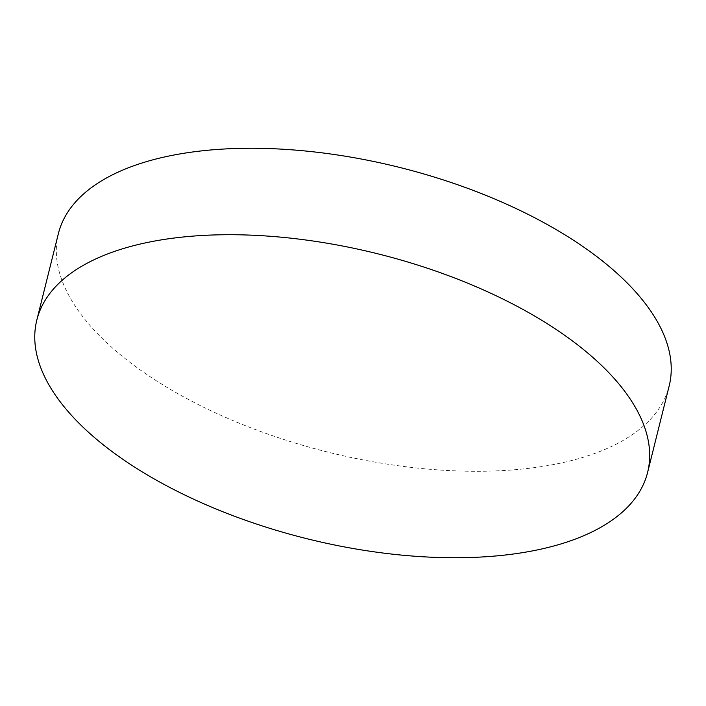 <?xml version="1.0" encoding="UTF-8"?>
<svg xmlns="http://www.w3.org/2000/svg" width="706" height="706" viewBox="0 0 706 706"><rect width="100%" height="100%" fill="white"/><g stroke="black" fill="none" stroke-linecap="round" stroke-linejoin="round"><path stroke-width="0.53" stroke-dasharray="3.53 2.65" d="M58.377 233.633A314.752 146.795 -166 0 0 107.294 343.275A314.752 146.795 -166 0 0 435.117 469.684A314.752 146.795 -166 0 0 669.182 385.917"/><path stroke-width="1.06" d="M85.735 429.725A314.752 146.795 -166 0 0 413.566 556.134A314.752 146.795 -166 0 0 647.623 472.367A314.752 146.795 -166 0 0 598.706 362.725A314.752 146.795 -166 0 0 270.883 236.316A314.752 146.795 -166 0 0 36.818 320.083A314.752 146.795 -166 0 0 85.735 429.725M647.623 472.367L669.182 385.917A314.752 146.795 -166 0 0 620.265 276.275A314.752 146.795 -166 0 0 292.434 149.866A314.752 146.795 -166 0 0 58.377 233.633L36.818 320.083"/></g></svg>
